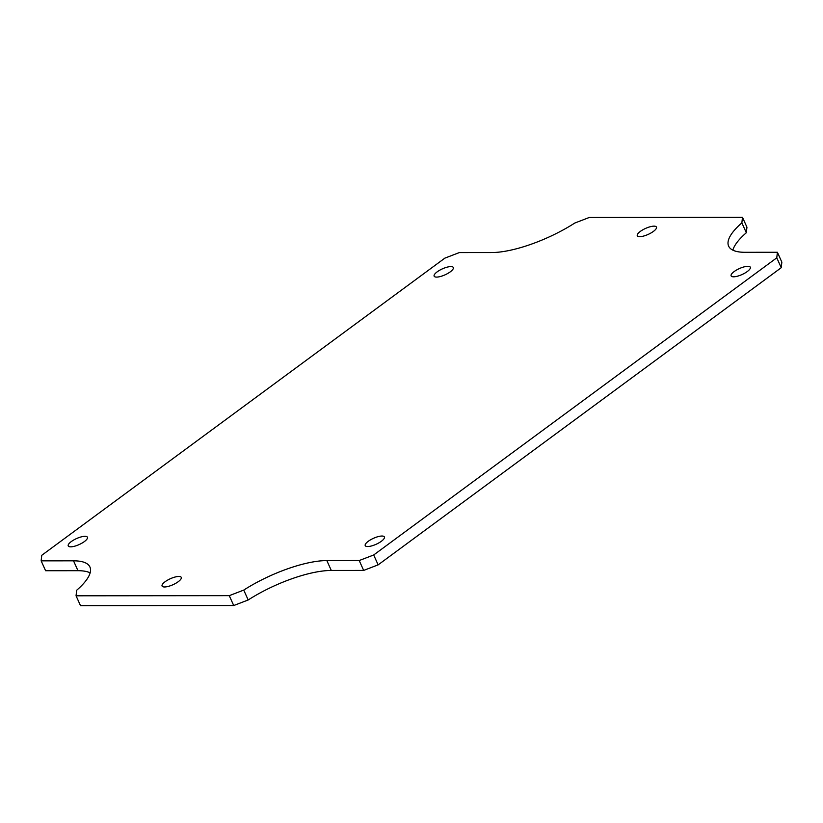 <?xml version="1.0" encoding="UTF-8"?>
<svg xmlns="http://www.w3.org/2000/svg" width="823" height="823" viewBox="0 0 823 823"><rect width="100%" height="100%" fill="white"/><g stroke="black" fill="none" stroke-linecap="round" stroke-linejoin="round"><path stroke-width="1.23" d="M90.139 572.839A70.13 21.789 -24.3 0 0 77.979 570.699L73.525 560.823L41.15 560.854L41.757 555.299L444.852 258.144L459.327 252.579L491.701 252.548A70.13 21.789 155.7 0 0 574.804 223.033L589.278 217.467L742.48 217.323L746.945 227.199L746.327 232.755A70.13 21.789 -24.3 0 0 732.861 250.161M781.243 267.701L776.778 257.825L777.396 252.27L781.85 262.146L781.243 267.701L378.148 564.856L363.673 570.421L331.299 570.452A70.13 21.789 -24.3 0 0 248.196 599.967L233.722 605.533L80.52 605.677L76.055 595.801L76.673 590.245A70.13 21.789 155.7 0 0 89.923 566.996A70.13 21.789 155.7 0 0 73.525 560.823M77.979 570.699L45.604 570.73L41.15 560.854M450.86 266.58A10.524 3.271 155.7 0 1 453.319 267.506A10.524 3.271 155.7 0 1 445.078 274.82A10.524 3.271 155.7 0 1 434.143 276.168A10.524 3.271 155.7 0 1 439.595 270.283A10.524 3.271 155.7 0 1 450.86 266.58M84.954 536.318A10.524 3.271 155.7 0 1 87.413 537.244A10.524 3.271 155.7 0 1 79.173 544.559A10.524 3.271 155.7 0 1 68.237 545.906A10.524 3.271 155.7 0 1 73.689 540.022A10.524 3.271 155.7 0 1 84.954 536.318M747.85 266.292A10.524 3.271 155.7 0 1 750.309 267.218A10.524 3.271 155.7 0 1 742.058 274.532A10.524 3.271 155.7 0 1 731.133 275.88A10.524 3.271 155.7 0 1 736.585 269.995A10.524 3.271 155.7 0 1 747.85 266.292M381.934 536.03A10.524 3.271 155.7 0 1 384.392 536.956A10.524 3.271 155.7 0 1 376.152 544.27A10.524 3.271 155.7 0 1 365.227 545.618A10.524 3.271 155.7 0 1 370.679 539.734A10.524 3.271 155.7 0 1 381.934 536.03M653.997 226.15A10.524 3.271 155.7 0 1 656.456 227.076A10.524 3.271 155.7 0 1 648.215 234.39A10.524 3.271 155.7 0 1 637.29 235.738A10.524 3.271 155.7 0 1 642.742 229.854A10.524 3.271 155.7 0 1 653.997 226.15M178.797 576.46A10.524 3.271 155.7 0 1 181.255 577.386A10.524 3.271 155.7 0 1 173.015 584.7A10.524 3.271 155.7 0 1 162.08 586.048A10.524 3.271 155.7 0 1 167.532 580.164A10.524 3.271 155.7 0 1 178.797 576.46M233.722 605.533L229.257 595.657L76.055 595.801M229.257 595.657L243.742 590.091L248.196 599.967M243.742 590.091A70.13 21.789 155.7 0 1 326.834 560.576L331.299 570.452M363.673 570.421L359.209 560.545L326.834 560.576M359.209 560.545L373.683 554.98L378.148 564.856M776.778 257.825L373.683 554.98M746.327 232.755L741.873 222.879A70.13 21.789 155.7 0 0 728.622 246.128A70.13 21.789 155.7 0 0 745.021 252.301L777.396 252.27M741.873 222.879L742.48 217.323"/></g></svg>
